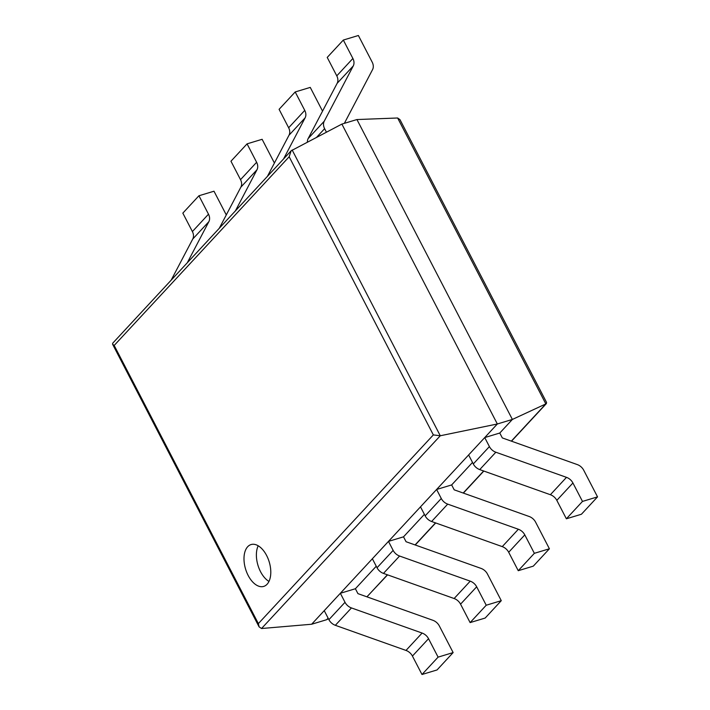 <?xml version="1.0" encoding="UTF-8"?>
<svg xmlns="http://www.w3.org/2000/svg" width="710" height="710" viewBox="0 0 710 710"><rect width="100%" height="100%" fill="white"/><g stroke="black" fill="none" stroke-linecap="round" stroke-linejoin="round"><path stroke-width="1.06" d="M597.536 496.876L581.428 514.244L566.376 518.788L582.484 501.42L597.536 496.876L583.718 470.224A9.532 7.464 42.8 0 0 577.283 464.58L502.325 437.928L499.787 433.029L512.38 419.441L545.839 403.919L546.593 402.499L399.987 119.662L397.627 117.993L356.935 119.546L341.883 124.09L291.135 150.786L289.165 156.768L114.186 345.459L112.579 344.208L112.712 343.205L291.135 150.786M472.514 462.441L451.658 484.93L436.606 489.483L420.498 506.851L425.166 515.859A9.532 7.464 -137.2 0 0 431.6 521.495L502.254 546.62A9.532 7.464 42.8 0 1 508.688 552.265L518.247 570.698L534.355 553.321L524.797 534.887A9.532 7.464 42.8 0 0 518.362 529.252L447.708 504.127A9.532 7.464 -137.2 0 1 441.274 498.491L436.606 489.483M424.385 514.342L403.52 536.831L388.476 541.384L372.368 558.752L377.037 567.76A9.532 7.464 -137.2 0 0 383.471 573.396L454.125 598.521A9.532 7.464 42.8 0 1 460.559 604.166L470.118 622.599L486.226 605.231L476.667 586.797A9.532 7.464 42.8 0 0 470.233 581.153L399.579 556.028A9.532 7.464 -137.2 0 1 393.145 550.392L388.476 541.384M376.247 566.243L355.39 588.732L340.347 593.285L324.239 610.653L328.908 619.661A9.532 7.464 -137.2 0 0 335.342 625.306L405.996 650.431A9.532 7.464 42.8 0 1 412.43 656.067L421.988 674.5L438.097 657.132L428.538 638.698A9.532 7.464 42.8 0 0 422.104 633.054L351.45 607.938A9.532 7.464 -137.2 0 1 345.016 602.293L340.347 593.285M328.118 618.144L326.689 619.697L328.411 618.712M366.901 596.826L387.562 574.851M326.689 619.697L311.637 624.241L497.337 423.985L512.38 419.441L356.935 119.546M311.637 624.241L261.537 628.519L259.088 626.85L258.36 623.611L433.34 434.911L440.28 435.762L497.337 423.985L341.883 124.09M247.675 546.735A21.859 12.345 -106.8 0 0 246.725 572.331A21.859 12.345 -106.8 0 0 263.712 586.407A21.859 12.345 -106.8 0 0 269.214 561.912A21.859 12.345 -106.8 0 0 251.065 544.561A21.859 12.345 -106.8 0 0 247.675 546.735M258.2 545.795A21.859 12.345 -106.8 0 0 268.975 581.428M438.097 657.132L453.14 652.579L437.04 669.947L421.988 674.5M453.14 652.579L439.33 625.936A9.532 7.464 42.8 0 0 432.896 620.291L357.938 593.64L355.39 588.732M208.491 214.189L192.392 231.558L182.834 213.124L198.942 195.756L208.491 214.189A9.532 7.464 -137.2 0 1 208.855 221.671L187.262 262.806M192.392 231.558A9.532 7.464 -137.2 0 1 192.747 239.039L171.154 280.175M226.286 214.935L213.994 191.212L198.942 195.756M486.226 605.231L501.278 600.678L485.17 618.046L470.118 622.599M501.278 600.678L487.459 574.026A9.532 7.464 42.8 0 0 481.025 568.39L406.067 541.73L403.52 536.831M256.621 162.288L240.521 179.657L230.963 161.223L247.071 143.855L256.621 162.288A9.532 7.464 -137.2 0 1 256.984 169.761L235.392 210.905M240.521 179.657A9.532 7.464 -137.2 0 1 240.876 187.129L219.284 228.274M274.415 163.034L262.123 139.302L247.071 143.855M534.355 553.321L549.407 548.777L533.299 566.145L518.247 570.698M549.407 548.777L535.588 522.125A9.532 7.464 42.8 0 0 529.154 516.49L454.196 489.829L451.658 484.93M304.759 110.387L288.65 127.756L279.092 109.322L295.2 91.954L304.759 110.387A9.532 7.464 -137.2 0 1 305.114 117.86L283.521 159.004M288.65 127.756A9.532 7.464 -137.2 0 1 289.005 135.228L267.413 176.373M322.544 111.124L310.252 87.401L295.2 91.954M566.376 518.788L556.817 500.355A9.532 7.464 42.8 0 0 550.383 494.719L479.729 469.594A9.532 7.464 -137.2 0 1 473.295 463.949L468.627 454.941L484.735 437.573L499.787 433.029M582.484 501.42L572.926 482.986A9.532 7.464 42.8 0 0 566.491 477.351L495.837 452.226A9.532 7.464 -137.2 0 1 489.403 446.581L484.735 437.573M352.888 58.477L336.78 75.855L327.221 57.421L343.329 40.053L352.888 58.477A9.532 7.464 -137.2 0 1 353.243 65.959L324.248 121.197A9.532 7.464 42.8 0 0 324.612 128.679L316.695 137.207M336.78 75.855A9.532 7.464 -137.2 0 1 337.143 83.327L308.149 138.565A9.532 7.464 42.8 0 0 307.403 142.053M344.359 123.345L372.555 69.624A9.532 7.464 -137.2 0 0 372.191 62.152L358.381 35.5L343.329 40.053M326.414 132.149L324.612 128.679M397.627 117.993L545.839 403.919L511.333 441.132M483.652 470.987L463.204 493.033M435.523 522.888L415.075 544.934M387.394 574.789L367.026 596.755M292.147 149.996L440.28 435.762L261.537 628.519M433.34 434.911L289.165 156.768M258.36 623.611L114.186 345.459M428.538 638.698L412.43 656.067M422.104 633.054L405.996 650.431M351.45 607.938L335.342 625.306M345.016 602.293L328.908 619.661M208.855 221.671L192.747 239.039M476.667 586.797L460.559 604.166M470.233 581.153L454.125 598.521M399.579 556.028L383.471 573.396M393.145 550.392L377.037 567.76M256.984 169.761L240.876 187.129M524.797 534.887L508.688 552.265M518.362 529.252L502.254 546.62M447.708 504.127L431.6 521.495M441.274 498.491L425.166 515.859M305.114 117.86L289.005 135.228M572.926 482.986L556.817 500.355M566.491 477.351L550.383 494.719M495.837 452.226L479.729 469.594M489.403 446.581L473.295 463.949M353.243 65.959L337.143 83.327M324.248 121.197L308.149 138.565M546.452 403.502L511.502 441.194M483.821 471.049L463.373 493.095M435.692 522.951L415.243 544.996M259.088 626.85L112.579 344.208"/></g></svg>
